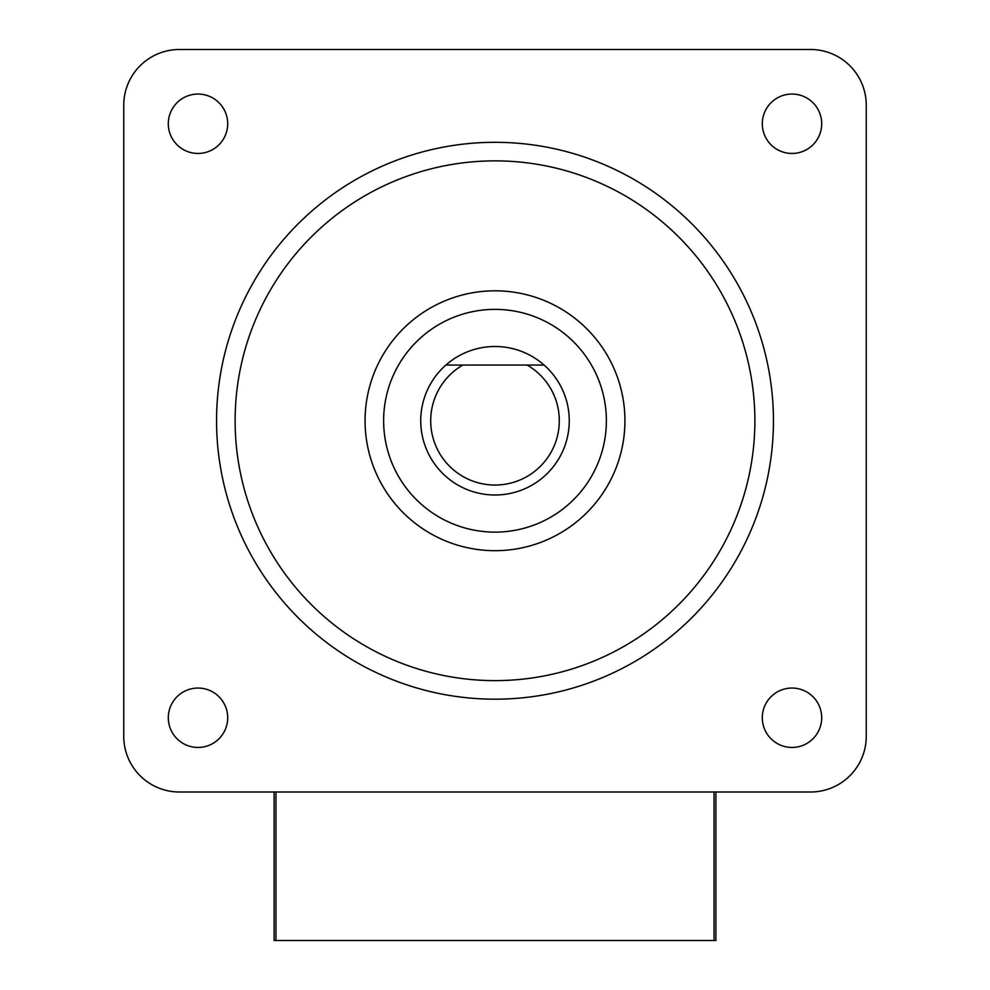 <?xml version="1.0" encoding="UTF-8"?>
<svg xmlns="http://www.w3.org/2000/svg" width="990" height="990" viewBox="0 0 990 990"><rect width="100%" height="100%" fill="white"/><g stroke="black" fill="none" stroke-linecap="round" stroke-linejoin="round"><path stroke-width="1.49" d="M198 747.45A29.7 29.7 0 0 0 227.7 717.75A29.7 29.7 0 0 0 198 688.05A29.7 29.7 0 0 0 168.3 717.75A29.7 29.7 0 0 0 198 747.45M792 747.45A29.7 29.7 0 0 0 821.7 717.75A29.7 29.7 0 0 0 792 688.05A29.7 29.7 0 0 0 762.3 717.75A29.7 29.7 0 0 0 792 747.45M792 153.45A29.7 29.7 0 0 0 821.7 123.75A29.7 29.7 0 0 0 792 94.05A29.7 29.7 0 0 0 762.3 123.75A29.7 29.7 0 0 0 792 153.45M198 153.45A29.7 29.7 0 0 0 227.7 123.75A29.7 29.7 0 0 0 198 94.05A29.7 29.7 0 0 0 168.3 123.75A29.7 29.7 0 0 0 198 153.45M810.562 792A55.688 55.688 0 0 0 866.25 736.312L866.25 105.188A55.688 55.688 0 0 0 810.562 49.5L179.438 49.5A55.688 55.688 0 0 0 123.75 105.188L123.75 736.312A55.688 55.688 0 0 0 179.438 792L810.562 792L715.894 792L715.894 940.5L275.963 940.5L275.963 792M495 532.125A111.375 111.375 0 0 0 591.451 365.062A111.375 111.375 0 0 0 398.549 365.062A111.375 111.375 0 0 0 495 532.125M495 550.688A129.938 129.938 0 0 1 382.474 355.781A129.938 129.938 0 0 1 607.526 355.781A129.938 129.938 0 0 1 495 550.688M495 680.625A259.875 259.875 0 0 0 720.064 290.812A259.875 259.875 0 0 0 269.936 290.812A259.875 259.875 0 0 0 495 680.625M495 699.188A278.438 278.438 0 0 1 253.861 281.531A278.438 278.438 0 0 1 736.139 281.531A278.438 278.438 0 0 1 495 699.188M544.116 365.062A74.25 74.25 0 0 1 495 495A74.25 74.25 0 0 1 445.884 365.062L544.116 365.062A74.25 74.25 0 0 0 445.884 365.062L462.85 365.062A64.3 64.3 0 0 0 445.748 462.082A64.3 64.3 0 0 0 544.253 462.082A64.3 64.3 0 0 0 527.15 365.062L544.116 365.062M179.438 792L274.106 792L274.106 940.5L275.963 940.5M179.438 49.5L324.868 49.5M665.132 49.5L810.562 49.5M123.75 105.188L123.75 250.619M123.75 590.882L123.75 736.312M866.25 105.188L866.25 250.619M866.25 590.882L866.25 736.312M714.038 792L714.038 940.5"/></g></svg>
